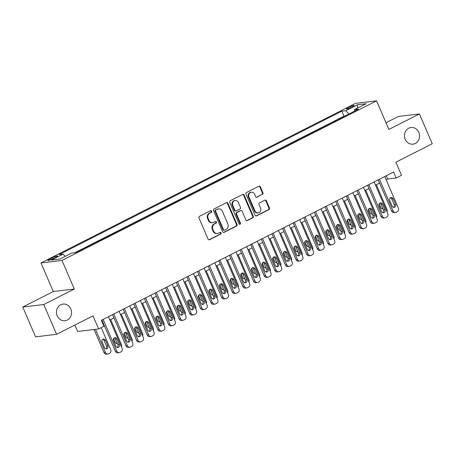 <?xml version="1.0" encoding="UTF-8"?>
<svg xmlns="http://www.w3.org/2000/svg" width="455" height="455" viewBox="0 0 455 455"><rect width="100%" height="100%" fill="white"/><g stroke="black" fill="none" stroke-linecap="round" stroke-linejoin="round"><path stroke-width="0.68" d="M211.7 211.148A0.899 0.808 83.2 0 0 210.619 210.699L199.535 216.324A1.285 1.155 83.2 0 0 199 218.025L208.066 239.08A1.285 1.155 83.2 0 0 209.613 239.717L220.692 234.097A0.899 0.808 83.2 0 0 220.237 232.386A0.899 0.808 83.2 0 0 219.987 232.46L218.554 233.188A4.112 3.703 83.2 0 1 217.433 233.529A4.112 3.703 83.2 0 1 213.605 231.134L212.849 229.383A4.112 3.703 83.2 0 1 214.578 223.945L216.011 223.217A0.899 0.808 83.2 0 0 215.551 221.505A0.899 0.808 83.2 0 0 215.306 221.579L213.873 222.307A4.112 3.703 83.2 0 1 212.747 222.649A4.112 3.703 83.2 0 1 208.919 220.26L208.162 218.502A4.112 3.703 83.2 0 1 209.892 213.065L211.325 212.337A0.899 0.808 83.2 0 0 211.7 211.148M212.747 222.649L212.178 222.717A4.112 3.703 83.2 0 1 208.35 220.328L207.599 218.571A4.112 3.703 83.2 0 1 209.323 213.133L210.756 212.405A0.899 0.808 83.2 0 0 210.585 210.716M208.97 239.819A1.285 1.155 83.2 0 0 209.044 239.785L220.129 234.166A0.899 0.808 83.2 0 0 219.958 232.477M217.433 233.529L216.864 233.597A4.112 3.703 83.2 0 1 213.037 231.203L212.28 229.451A4.112 3.703 83.2 0 1 214.009 224.014L215.442 223.286A0.899 0.808 83.2 0 0 215.272 221.596M405.217 139.293A8.383 7.542 83.2 0 0 413.015 144.167A8.383 7.542 83.2 0 0 418.822 132.394A8.383 7.542 83.2 0 0 411.024 127.519A8.383 7.542 83.2 0 0 405.217 139.293M57.194 315.861A8.383 7.542 83.2 0 0 64.991 320.735A8.383 7.542 83.2 0 0 70.798 308.962A8.383 7.542 83.2 0 0 63 304.088A8.383 7.542 83.2 0 0 57.194 315.861M348.456 107.499A4.192 0.574 -23.3 0 0 346.42 108.938A4.192 0.574 -23.3 0 0 352.09 107.061A4.192 0.574 -23.3 0 0 354.121 105.623A4.192 0.574 -23.3 0 0 348.456 107.499M262.387 194.484A1.285 1.155 83.2 0 0 262.927 192.789L260.385 186.88A1.285 1.155 83.2 0 0 258.838 186.237L246.53 192.482A1.285 1.155 83.2 0 0 245.99 194.183L255.056 215.238A1.285 1.155 83.2 0 0 256.603 215.875L268.911 209.63A1.285 1.155 83.2 0 0 269.451 207.935L266.38 200.797A1.285 1.155 83.2 0 0 264.833 200.16L259.56 202.833A1.285 1.155 83.2 0 0 259.026 204.528L260.55 208.066A3.441 3.094 83.2 0 1 258.167 212.9A3.441 3.094 83.2 0 1 254.965 210.898L248.999 197.038A3.441 3.094 83.2 0 1 251.382 192.209A3.441 3.094 83.2 0 1 254.578 194.205L255.573 196.52A1.285 1.155 83.2 0 0 257.12 197.157L261.818 194.552A1.285 1.155 83.2 0 0 262.359 192.852L259.816 186.948A1.285 1.155 83.2 0 0 258.906 186.209M43.765 304.526L74.319 289.027L53.303 291.541L22.75 307.04L43.765 304.526L56.596 334.317L92.991 315.85L98.638 328.959L103.95 326.263L101.385 320.303L393.62 172.041L396.186 177.996L401.498 175.3L395.856 162.196L432.25 143.729L419.419 113.938L398.404 116.452L385.988 122.753M74.319 289.027L61.999 260.425L376.552 100.839L388.866 129.436L419.419 113.938M227.944 203.339A1.285 1.155 83.2 0 0 226.397 202.697L214.089 208.942A1.285 1.155 83.2 0 0 213.549 210.642L222.614 231.697A1.285 1.155 83.2 0 0 224.161 232.334L236.469 226.089A1.285 1.155 83.2 0 0 237.01 224.395L227.944 203.339L227.375 203.408A1.285 1.155 83.2 0 0 226.471 202.663M230.31 200.712L242.617 194.467A1.285 1.155 83.2 0 1 244.164 195.11L253.23 216.165A1.285 1.155 83.2 0 1 252.69 217.86L247.423 220.533A1.285 1.155 83.2 0 1 245.876 219.896L242.202 211.353A1.285 1.155 83.2 0 0 240.655 210.716L237.157 212.485A1.285 1.155 83.2 0 0 236.617 214.186L240.445 223.075A0.899 0.808 83.2 0 1 238.989 223.814L229.769 202.412A1.285 1.155 83.2 0 1 230.31 200.712M56.596 334.317L35.581 336.831L22.75 307.04M53.315 258.622L55.652 257.439A4.061 0.552 -23.3 0 0 57.62 256.04A4.061 0.552 -23.3 0 0 52.132 257.86L49.794 259.043A4.061 0.552 -23.3 0 0 47.826 260.436A4.061 0.552 -23.3 0 0 53.315 258.622M61.999 260.425L40.984 262.939L355.537 103.353L376.552 100.839M344.822 116.076L343.963 116.179L341.807 111.174L59.139 254.59L63.114 254.112L65.281 256.364M341.807 111.174L345.789 110.701L357.476 104.769L366.11 103.734L354.422 109.666L358.398 109.189L75.729 252.605L71.748 253.077L60.06 259.009L51.426 260.044L63.114 254.112M343.963 116.179L74.87 252.707M74.859 325.052L77.623 331.473L98.638 328.959M53.303 291.541L40.984 262.939M386.153 179.788L387.666 179.02L396.186 177.996M102.784 323.55L103.319 323.283M109.86 319.962L113.943 317.891M120.484 314.57L124.573 312.5M131.108 309.178L135.198 307.108M141.738 303.786L145.827 301.716M152.362 298.395L156.452 296.324M162.992 293.009L167.076 290.933M173.617 287.617L177.706 285.541M184.247 282.225L188.33 280.149M194.871 276.833L198.96 274.757M205.495 271.442L209.584 269.366M216.125 266.05L220.214 263.974M226.749 260.658L230.839 258.582M237.379 255.266L241.463 253.19M248.003 249.875L252.093 247.799M258.633 244.483L262.717 242.407M269.258 239.091L273.347 237.015M279.882 233.699L283.971 231.623M290.512 228.308L294.601 226.232M301.136 222.916L305.225 220.846M311.766 217.524L315.85 215.454M322.39 212.132L326.48 210.062M333.014 206.741L337.104 204.67M343.644 201.349L347.734 199.279M354.269 195.957L358.358 193.887M364.899 190.571L368.988 188.495M375.523 185.179L379.612 183.103M386.267 175.772L387.666 179.02M354.422 109.666L354.354 111.242M348.945 113.983L345.789 110.701M357.476 104.769L357.511 108.097M223.524 232.437A1.285 1.155 83.2 0 0 223.593 232.403L235.9 226.158A1.285 1.155 83.2 0 0 236.441 224.457L227.375 203.408M215.943 210A0.899 0.808 83.2 0 0 215.562 211.188L223.524 229.667A0.899 0.808 83.2 0 0 224.605 230.116L226.118 229.348A4.112 3.703 83.2 0 0 227.841 223.911L222.404 211.279A4.112 3.703 83.2 0 0 218.576 208.89A4.112 3.703 83.2 0 0 217.456 209.232L215.374 210.068A0.899 0.808 83.2 0 0 214.993 211.256L215.562 211.188M224.361 230.19L223.792 230.258A0.899 0.808 83.2 0 1 222.956 229.735L214.993 211.256M218.576 208.89L218.008 208.959A4.112 3.703 83.2 0 0 216.887 209.3L217.456 209.232M215.374 210.068L216.887 209.3M246.786 220.635A1.285 1.155 83.2 0 0 246.855 220.601L252.121 217.928A1.285 1.155 83.2 0 0 252.661 216.233L243.596 195.178A1.285 1.155 83.2 0 0 242.686 194.433M241.002 210.608L240.433 210.676A1.285 1.155 83.2 0 0 240.086 210.784L236.589 212.553A1.285 1.155 83.2 0 0 236.048 214.254L239.882 223.143L240.445 223.075M239.535 224.315A0.899 0.808 83.2 0 0 239.882 223.143M238.386 202.498A3.441 3.094 83.2 0 0 235.184 200.496A3.441 3.094 83.2 0 0 232.801 205.324L234.905 210.21A1.285 1.155 83.2 0 0 236.452 210.853L239.95 209.078A1.285 1.155 83.2 0 0 240.485 207.378L238.386 202.498M235.184 200.496L234.615 200.564A3.441 3.094 83.2 0 0 232.238 205.393L232.801 205.324M236.1 210.955L235.536 211.023A1.285 1.155 83.2 0 1 234.336 210.278L232.238 205.393M256.478 197.26A1.285 1.155 83.2 0 0 256.552 197.225L261.818 194.552M251.382 192.209L250.813 192.277A3.441 3.094 83.2 0 0 248.43 197.106L248.999 197.038M258.167 212.9L257.598 212.968A3.441 3.094 83.2 0 1 254.402 210.966L248.43 197.106M255.96 215.977A1.285 1.155 83.2 0 0 256.034 215.943L268.342 209.698A1.285 1.155 83.2 0 0 268.882 208.003L265.811 200.865A1.285 1.155 83.2 0 0 264.901 200.126M94.054 329.505L104.019 352.636A2.622 2.355 -96.8 0 0 106.453 354.161L107.875 353.99A2.622 2.355 83.2 0 0 108.586 353.774L109.649 353.234A2.622 2.355 83.2 0 0 110.747 349.776L101.22 327.646M107.875 353.99A2.622 2.355 83.2 0 1 105.435 352.471L95.476 329.335M105.765 348.843A2.093 1.883 83.2 0 0 106.527 346.141L104.064 340.42A2.093 1.883 83.2 0 0 102.841 339.271M107.943 345.971L105.48 340.249A2.093 1.883 83.2 0 0 102.079 341.972L104.548 347.694A2.093 1.883 83.2 0 0 107.943 345.971L106.527 346.141M108.461 316.714L122.111 348.416A2.622 2.355 83.2 0 1 121.013 351.874L119.949 352.415A2.622 2.355 83.2 0 1 116.799 351.112L103.143 319.41M101.92 320.036L115.377 351.277L116.799 351.112M119.307 344.611A2.093 1.883 -96.8 0 1 115.906 346.335L113.443 340.613A2.093 1.883 -96.8 0 1 116.844 338.89L119.307 344.611L117.885 344.782A2.093 1.883 -96.8 0 1 117.128 347.483M114.199 337.911A2.093 1.883 -96.8 0 1 115.422 339.06L117.885 344.782M119.233 352.631L117.811 352.801A2.622 2.355 -96.8 0 1 115.377 351.277M110.679 319.546L121.377 344.384A2.622 2.355 83.2 0 1 121.366 346.682M116.395 343.451A2.093 1.883 83.2 0 0 117.032 342.797M113.562 338.565L115.172 342.302A2.093 1.883 83.2 0 0 117.327 343.485M121.309 314.155L132.001 338.992A2.622 2.355 83.2 0 1 131.99 341.29M127.019 338.059A2.093 1.883 83.2 0 0 127.662 337.405M124.187 333.174L125.796 336.91A2.093 1.883 83.2 0 0 127.952 338.093M131.933 308.763L142.631 333.6A2.622 2.355 83.2 0 1 142.62 335.898M137.643 332.668A2.093 1.883 83.2 0 0 138.286 332.013M134.816 327.782L136.426 331.519A2.093 1.883 83.2 0 0 138.582 332.702M142.557 303.371L153.255 328.209A2.622 2.355 83.2 0 1 153.244 330.506M148.273 327.276A2.093 1.883 83.2 0 0 148.91 326.622M145.441 322.39L147.05 326.127A2.093 1.883 83.2 0 0 149.206 327.31M119.085 311.322L132.735 343.024A2.622 2.355 83.2 0 1 131.637 346.483L130.574 347.023A2.622 2.355 83.2 0 1 127.423 345.72L113.773 314.018M112.544 314.644L126.001 345.885L127.423 345.72M129.931 339.22A2.093 1.883 -96.8 0 1 126.53 340.943L124.067 335.221A2.093 1.883 -96.8 0 1 127.468 333.498L129.931 339.22L128.515 339.39A2.093 1.883 -96.8 0 1 127.753 342.092M124.829 332.52A2.093 1.883 -96.8 0 1 126.046 333.669L128.515 339.39M129.857 347.239L128.441 347.41A2.622 2.355 -96.8 0 1 126.001 345.885M129.709 305.931L143.365 337.633A2.622 2.355 83.2 0 1 142.261 341.091L141.204 341.631A2.622 2.355 83.2 0 1 138.047 340.329L124.397 308.626M123.174 309.252L136.631 340.499L138.047 340.329M140.561 333.828A2.093 1.883 -96.8 0 1 137.16 335.551L134.697 329.829A2.093 1.883 -96.8 0 1 138.098 328.106L140.561 333.828L139.139 333.998A2.093 1.883 -96.8 0 1 138.377 336.7M135.453 327.128A2.093 1.883 -96.8 0 1 136.676 328.277L139.139 333.998M140.487 341.847L139.065 342.018A2.622 2.355 -96.8 0 1 136.631 340.499M140.339 300.539L153.989 332.241A2.622 2.355 83.2 0 1 152.891 335.699L151.828 336.239A2.622 2.355 83.2 0 1 148.677 334.937L135.027 303.235M133.798 303.86L147.255 335.108L148.677 334.937M151.185 328.436A2.093 1.883 -96.8 0 1 147.784 330.159L145.321 324.438A2.093 1.883 -96.8 0 1 148.722 322.714L151.185 328.436L149.763 328.607A2.093 1.883 -96.8 0 1 149.007 331.308M146.083 321.736A2.093 1.883 -96.8 0 1 147.301 322.885L149.763 328.607M151.111 336.455L149.695 336.626A2.622 2.355 -96.8 0 1 147.255 335.108M150.963 295.153L164.619 326.849A2.622 2.355 83.2 0 1 163.516 330.307L162.452 330.848A2.622 2.355 83.2 0 1 159.301 329.545L145.651 297.843M144.428 298.469L157.885 329.716L159.301 329.545M161.815 323.044A2.093 1.883 -96.8 0 1 158.414 324.768L155.951 319.046A2.093 1.883 -96.8 0 1 159.347 317.323L161.815 323.044L160.393 323.215A2.093 1.883 -96.8 0 1 159.631 325.916M156.708 316.344A2.093 1.883 -96.8 0 1 157.93 317.493L160.393 323.215M161.741 331.064L160.319 331.234A2.622 2.355 -96.8 0 1 157.885 329.716M153.187 297.979L163.885 322.817A2.622 2.355 83.2 0 1 163.868 325.115M158.897 321.884A2.093 1.883 83.2 0 0 159.54 321.23M156.071 316.998L157.68 320.735A2.093 1.883 83.2 0 0 159.836 321.918M161.593 289.761L175.243 321.458A2.622 2.355 83.2 0 1 174.146 324.915L173.082 325.456A2.622 2.355 83.2 0 1 169.931 324.153L156.281 292.457M155.053 293.077L168.509 324.324L169.931 324.153M172.439 317.653A2.093 1.883 -96.8 0 1 169.038 319.376L166.575 313.66A2.093 1.883 -96.8 0 1 169.977 311.931L172.439 317.653L171.017 317.823A2.093 1.883 -96.8 0 1 170.261 320.525M167.338 310.953A2.093 1.883 -96.8 0 1 168.555 312.102L171.017 317.823M172.365 325.678L170.949 325.843A2.622 2.355 -96.8 0 1 168.509 324.324M163.811 292.588L174.51 317.425A2.622 2.355 83.2 0 1 174.498 319.723M169.527 316.492A2.093 1.883 83.2 0 0 170.164 315.838M166.695 311.607L168.304 315.343A2.093 1.883 83.2 0 0 170.46 316.526M172.218 284.369L185.868 316.066A2.622 2.355 83.2 0 1 184.77 319.529L183.706 320.064A2.622 2.355 83.2 0 1 180.555 318.762L166.905 287.065M165.683 287.685L179.139 318.932L180.555 318.762M183.064 312.261A2.093 1.883 -96.8 0 1 179.668 313.984L177.2 308.268A2.093 1.883 -96.8 0 1 180.601 306.539L183.064 312.261L181.647 312.431A2.093 1.883 -96.8 0 1 180.885 315.133M177.962 305.561A2.093 1.883 -96.8 0 1 179.185 306.71L181.647 312.431M182.995 320.286L181.573 320.451A2.622 2.355 -96.8 0 1 179.139 318.932M174.441 287.196L185.134 312.033A2.622 2.355 83.2 0 1 185.122 314.337M180.152 311.101A2.093 1.883 83.2 0 0 180.794 310.447M177.319 306.215L178.934 309.952A2.093 1.883 83.2 0 0 181.09 311.135M182.847 278.978L196.497 310.674A2.622 2.355 83.2 0 1 195.4 314.138L194.336 314.672A2.622 2.355 83.2 0 1 191.185 313.37L177.53 281.673M176.307 282.293L189.763 313.54L191.185 313.37M193.694 306.869A2.093 1.883 -96.8 0 1 190.292 308.592L187.83 302.876A2.093 1.883 -96.8 0 1 191.231 301.147L193.694 306.869L192.272 307.04A2.093 1.883 -96.8 0 1 191.515 309.741M188.586 300.169A2.093 1.883 -96.8 0 1 189.809 301.318L192.272 307.04M193.62 314.894L192.198 315.059A2.622 2.355 -96.8 0 1 189.763 313.54M185.066 281.804L195.764 306.642A2.622 2.355 83.2 0 1 195.752 308.945M190.781 305.709A2.093 1.883 83.2 0 0 191.418 305.06M187.949 300.823L189.559 304.56A2.093 1.883 83.2 0 0 191.714 305.743M193.472 273.586L207.122 305.282A2.622 2.355 83.2 0 1 206.024 308.746L204.96 309.281A2.622 2.355 83.2 0 1 201.81 307.978L188.16 276.282M186.931 276.902L200.388 308.149L201.81 307.978M204.318 301.477A2.093 1.883 -96.8 0 1 202.867 304.423A2.093 1.883 -96.8 0 1 200.917 303.201L198.454 297.485A2.093 1.883 -96.8 0 1 201.855 295.756L204.318 301.477L202.902 301.648A2.093 1.883 -96.8 0 1 202.139 304.349M199.216 294.777A2.093 1.883 -96.8 0 1 200.433 295.926L202.902 301.648M204.244 309.502L202.828 309.673A2.622 2.355 -96.8 0 1 200.388 308.149M195.695 276.412L206.388 301.25A2.622 2.355 83.2 0 1 206.377 303.553M201.406 300.317A2.093 1.883 83.2 0 0 202.048 299.669M198.573 295.432L200.183 299.168A2.093 1.883 83.2 0 0 202.338 300.351M204.096 268.194L217.752 299.89A2.622 2.355 83.2 0 1 216.648 303.354L215.59 303.889A2.622 2.355 83.2 0 1 212.434 302.586L198.784 270.89M197.561 271.51L211.018 302.757L212.434 302.586M214.948 296.086A2.093 1.883 -96.8 0 1 213.497 299.032A2.093 1.883 -96.8 0 1 211.547 297.809L209.084 292.093A2.093 1.883 -96.8 0 1 212.485 290.364L214.948 296.086L213.526 296.256A2.093 1.883 -96.8 0 1 212.764 298.958M209.84 289.391A2.093 1.883 -96.8 0 1 211.063 290.535L213.526 296.256M214.874 304.111L213.452 304.281A2.622 2.355 -96.8 0 1 211.018 302.757M206.32 271.021L217.018 295.858A2.622 2.355 83.2 0 1 217.007 298.161M212.03 294.925A2.093 1.883 83.2 0 0 212.673 294.277M209.203 290.04L210.813 293.782A2.093 1.883 83.2 0 0 212.968 294.959M214.726 262.802L228.376 294.499A2.622 2.355 83.2 0 1 227.278 297.962L226.215 298.503A2.622 2.355 83.2 0 1 223.064 297.195L209.414 265.498M208.185 266.118L221.642 297.365L223.064 297.195M225.572 290.694A2.093 1.883 -96.8 0 1 224.122 293.64A2.093 1.883 -96.8 0 1 222.171 292.417L219.708 286.701A2.093 1.883 -96.8 0 1 223.109 284.972L225.572 290.694L224.15 290.864A2.093 1.883 -96.8 0 1 223.394 293.566M220.47 284A2.093 1.883 -96.8 0 1 221.687 285.143L224.15 290.864M225.498 298.719L224.082 298.889A2.622 2.355 -96.8 0 1 221.642 297.365M216.944 265.629L227.642 290.466A2.622 2.355 83.2 0 1 227.631 292.77M222.66 289.534A2.093 1.883 83.2 0 0 223.297 288.885M219.828 284.648L221.437 288.39A2.093 1.883 83.2 0 0 223.593 289.568M225.35 257.411L239.006 289.107A2.622 2.355 83.2 0 1 237.902 292.571L236.839 293.111A2.622 2.355 83.2 0 1 233.688 291.803L220.038 260.106M218.815 260.726L232.272 291.974L233.688 291.803M236.202 285.302A2.093 1.883 -96.8 0 1 232.801 287.031L230.338 281.309A2.093 1.883 -96.8 0 1 233.733 279.586L236.202 285.302L234.78 285.473A2.093 1.883 -96.8 0 1 234.018 288.174M231.094 278.608A2.093 1.883 -96.8 0 1 232.317 279.751L234.78 285.473M236.128 293.327L234.706 293.498A2.622 2.355 -96.8 0 1 232.272 291.974M227.574 260.237L238.272 285.075A2.622 2.355 83.2 0 1 238.255 287.378M233.284 284.142A2.093 1.883 83.2 0 0 233.927 283.493M230.457 279.256L232.067 282.999A2.093 1.883 83.2 0 0 234.223 284.176M235.98 252.019L249.63 283.715A2.622 2.355 83.2 0 1 248.532 287.179L247.469 287.719A2.622 2.355 83.2 0 1 244.318 286.411L230.668 254.715M229.439 255.335L242.896 286.582L244.318 286.411M246.826 279.91A2.093 1.883 -96.8 0 1 243.425 281.639L240.962 275.918A2.093 1.883 -96.8 0 1 242.413 272.972A2.093 1.883 -96.8 0 1 244.363 274.194L246.826 279.91L245.404 280.081A2.093 1.883 -96.8 0 1 244.648 282.782M241.724 273.216A2.093 1.883 -96.8 0 1 242.942 274.359L245.404 280.081M246.752 287.935L245.33 288.106A2.622 2.355 -96.8 0 1 242.896 286.582M238.198 254.845L248.896 279.683A2.622 2.355 83.2 0 1 248.885 281.986M243.914 278.75A2.093 1.883 83.2 0 0 244.551 278.102M241.082 273.864L242.691 277.607A2.093 1.883 83.2 0 0 244.847 278.784M246.604 246.627L260.254 278.324A2.622 2.355 83.2 0 1 259.157 281.787L258.093 282.327A2.622 2.355 83.2 0 1 254.942 281.019L241.292 249.323M240.069 249.943L253.526 281.19L254.942 281.019M257.45 274.519A2.093 1.883 -96.8 0 1 254.055 276.248L251.587 270.526A2.093 1.883 -96.8 0 1 253.043 267.58A2.093 1.883 -96.8 0 1 254.988 268.803L257.45 274.519L256.034 274.689A2.093 1.883 -96.8 0 1 255.272 277.391M252.349 267.824A2.093 1.883 -96.8 0 1 253.571 268.968L256.034 274.689M257.382 282.544L255.96 282.714A2.622 2.355 -96.8 0 1 253.526 281.19M248.828 249.459L259.521 274.291A2.622 2.355 83.2 0 1 259.509 276.594M254.538 273.358A2.093 1.883 83.2 0 0 255.181 272.71M251.706 268.473L253.321 272.215A2.093 1.883 83.2 0 0 255.477 273.392M257.234 241.235L270.884 272.932A2.622 2.355 83.2 0 1 269.787 276.395L268.723 276.936A2.622 2.355 83.2 0 1 265.572 275.628L251.916 243.931M250.694 244.551L264.15 275.798L265.572 275.628M268.08 269.127A2.093 1.883 -96.8 0 1 264.679 270.856L262.216 265.134A2.093 1.883 -96.8 0 1 265.618 263.411L268.08 269.127L266.658 269.297A2.093 1.883 -96.8 0 1 265.902 271.999M262.973 262.433A2.093 1.883 -96.8 0 1 264.196 263.582L266.658 269.297M268.006 277.152L266.584 277.322A2.622 2.355 -96.8 0 1 264.15 275.798M259.452 244.068L270.151 268.899A2.622 2.355 83.2 0 1 270.139 271.203M265.168 267.972A2.093 1.883 83.2 0 0 265.805 267.318M262.336 263.081L263.945 266.823A2.093 1.883 83.2 0 0 266.101 268.001M267.858 235.844L281.508 267.54A2.622 2.355 83.2 0 1 280.411 271.004L279.347 271.544A2.622 2.355 83.2 0 1 276.196 270.236L262.546 238.539M261.318 239.159L274.774 270.406L276.196 270.236M278.705 263.735A2.093 1.883 -96.8 0 1 275.303 265.464L272.841 259.742A2.093 1.883 -96.8 0 1 276.242 258.019L278.705 263.735L277.288 263.906A2.093 1.883 -96.8 0 1 276.526 266.613M273.603 257.041A2.093 1.883 -96.8 0 1 274.82 258.19L277.288 263.906M278.631 271.76L277.214 271.931A2.622 2.355 -96.8 0 1 274.774 270.406M270.082 238.676L280.775 263.508A2.622 2.355 83.2 0 1 280.763 265.811M275.793 262.58A2.093 1.883 83.2 0 0 276.435 261.926M272.96 257.695L274.57 261.432A2.093 1.883 83.2 0 0 276.725 262.609M278.483 230.452L292.138 262.148A2.622 2.355 83.2 0 1 291.035 265.612L289.977 266.152A2.622 2.355 83.2 0 1 286.821 264.844L273.171 233.148M271.948 233.768L285.404 265.015L286.821 264.844M289.334 258.343A2.093 1.883 -96.8 0 1 285.933 260.072L283.471 254.351A2.093 1.883 -96.8 0 1 286.872 252.627L289.334 258.343L287.913 258.514A2.093 1.883 -96.8 0 1 287.15 261.221M284.227 251.649A2.093 1.883 -96.8 0 1 285.45 252.798L287.913 258.514M289.261 266.368L287.839 266.539A2.622 2.355 -96.8 0 1 285.404 265.015M280.707 233.284L291.405 258.116A2.622 2.355 83.2 0 1 291.393 260.419M286.417 257.189A2.093 1.883 83.2 0 0 287.06 256.535M283.59 252.303L285.2 256.04A2.093 1.883 83.2 0 0 287.355 257.217M289.113 225.06L302.763 256.757A2.622 2.355 83.2 0 1 301.665 260.22L300.601 260.76A2.622 2.355 83.2 0 1 297.451 259.452L283.801 227.756M282.572 228.376L296.029 259.623L297.451 259.452M299.959 252.957A2.093 1.883 -96.8 0 1 296.558 254.681L294.095 248.959A2.093 1.883 -96.8 0 1 297.496 247.236L299.959 252.957L298.537 253.122A2.093 1.883 -96.8 0 1 297.78 255.829M294.857 246.257A2.093 1.883 -96.8 0 1 296.074 247.406L298.537 253.122M299.885 260.977L298.469 261.147A2.622 2.355 -96.8 0 1 296.029 259.623M291.331 227.892L302.029 252.73A2.622 2.355 83.2 0 1 302.018 255.027M297.047 251.797A2.093 1.883 83.2 0 0 297.684 251.143M294.214 246.911L295.824 250.648A2.093 1.883 83.2 0 0 297.979 251.825M299.737 219.668L313.393 251.37A2.622 2.355 83.2 0 1 312.289 254.828L311.226 255.369A2.622 2.355 83.2 0 1 308.075 254.061L294.425 222.364M293.202 222.99L306.659 254.231L308.075 254.061M310.589 247.565A2.093 1.883 -96.8 0 1 307.188 249.289L304.725 243.567A2.093 1.883 -96.8 0 1 308.12 241.844L310.589 247.565L309.167 247.73A2.093 1.883 -96.8 0 1 308.405 250.438M305.481 240.866A2.093 1.883 -96.8 0 1 306.704 242.014L309.167 247.73M310.515 255.585L309.093 255.755A2.622 2.355 -96.8 0 1 306.659 254.231M301.961 222.501L312.659 247.338A2.622 2.355 83.2 0 1 312.642 249.636M307.671 246.405A2.093 1.883 83.2 0 0 308.314 245.751M304.844 241.52L306.454 245.256A2.093 1.883 83.2 0 0 308.609 246.434M310.367 214.277L324.017 245.979A2.622 2.355 83.2 0 1 322.919 249.437L321.856 249.977A2.622 2.355 83.2 0 1 318.705 248.675L305.055 216.972M303.826 217.598L317.283 248.839L318.705 248.675M321.213 242.174A2.093 1.883 -96.8 0 1 317.812 243.897L315.349 238.175A2.093 1.883 -96.8 0 1 318.75 236.452L321.213 242.174L319.791 242.339A2.093 1.883 -96.8 0 1 319.035 245.046M316.111 235.474A2.093 1.883 -96.8 0 1 317.328 236.623L319.791 242.339M321.139 250.193L319.717 250.364A2.622 2.355 -96.8 0 1 317.283 248.839M312.585 217.109L323.283 241.946A2.622 2.355 83.2 0 1 323.272 244.244M318.301 241.013A2.093 1.883 83.2 0 0 318.938 240.359M315.469 236.128L317.078 239.865A2.093 1.883 83.2 0 0 319.234 241.048M320.991 208.885L334.641 240.587A2.622 2.355 83.2 0 1 333.543 244.045L332.48 244.585A2.622 2.355 83.2 0 1 329.329 243.283L315.679 211.581M314.45 212.206L327.913 243.448L329.329 243.283M331.837 236.782A2.093 1.883 -96.8 0 1 328.442 238.505L325.973 232.784A2.093 1.883 -96.8 0 1 329.375 231.06L331.837 236.782L330.421 236.953A2.093 1.883 -96.8 0 1 329.659 239.654M326.736 230.082A2.093 1.883 -96.8 0 1 327.958 231.231L330.421 236.953M331.769 244.801L330.347 244.972A2.622 2.355 -96.8 0 1 327.913 243.448M323.215 211.717L333.907 236.554A2.622 2.355 83.2 0 1 333.896 238.852M328.925 235.622A2.093 1.883 83.2 0 0 329.568 234.968M326.093 230.736L327.708 234.473A2.093 1.883 83.2 0 0 329.864 235.656M331.621 203.493L345.271 235.195A2.622 2.355 83.2 0 1 344.173 238.653L343.11 239.194A2.622 2.355 83.2 0 1 339.959 237.891L326.303 206.189M325.08 206.815L338.537 238.062L339.959 237.891M342.467 231.39A2.093 1.883 -96.8 0 1 339.066 233.114L336.603 227.392A2.093 1.883 -96.8 0 1 340.004 225.669L342.467 231.39L341.045 231.561A2.093 1.883 -96.8 0 1 340.289 234.262M337.36 224.69A2.093 1.883 -96.8 0 1 338.583 225.839L341.045 231.561M342.393 239.41L340.971 239.58A2.622 2.355 -96.8 0 1 338.537 238.062M333.839 206.325L344.537 231.163A2.622 2.355 83.2 0 1 344.526 233.46M339.555 230.23A2.093 1.883 83.2 0 0 340.192 229.576M336.723 225.344L338.332 229.081A2.093 1.883 83.2 0 0 340.488 230.264M342.245 198.101L355.895 229.803A2.622 2.355 83.2 0 1 354.798 233.261L353.734 233.802A2.622 2.355 83.2 0 1 350.583 232.499L336.933 200.797M335.705 201.423L349.161 232.67L350.583 232.499M353.091 225.999A2.093 1.883 -96.8 0 1 349.69 227.722L347.228 222A2.093 1.883 -96.8 0 1 350.629 220.277L353.091 225.999L351.675 226.169A2.093 1.883 -96.8 0 1 350.913 228.871M347.99 219.299A2.093 1.883 -96.8 0 1 349.207 220.447L351.675 226.169M353.017 234.018L351.601 234.188A2.622 2.355 -96.8 0 1 349.161 232.67M344.469 200.934L355.162 225.771A2.622 2.355 83.2 0 1 355.15 228.069M350.179 224.838A2.093 1.883 83.2 0 0 350.822 224.184M347.347 219.953L348.957 223.689A2.093 1.883 83.2 0 0 351.112 224.872M352.87 192.715L366.525 224.412A2.622 2.355 83.2 0 1 365.422 227.87L364.364 228.41A2.622 2.355 83.2 0 1 361.207 227.108L347.557 195.405M346.335 196.031L359.791 227.278L361.207 227.108M363.721 220.607A2.093 1.883 -96.8 0 1 360.32 222.33L357.858 216.608A2.093 1.883 -96.8 0 1 361.259 214.885L363.721 220.607L362.299 220.777A2.093 1.883 -96.8 0 1 361.537 223.479M358.614 213.907A2.093 1.883 -96.8 0 1 359.837 215.056L362.299 220.777M363.647 228.626L362.226 228.797A2.622 2.355 -96.8 0 1 359.791 227.278M355.093 195.542L365.792 220.379A2.622 2.355 83.2 0 1 365.78 222.677M360.804 219.446A2.093 1.883 83.2 0 0 361.446 218.792M357.977 214.561L359.587 218.298A2.093 1.883 83.2 0 0 361.742 219.481M363.5 187.323L377.149 219.02A2.622 2.355 83.2 0 1 376.052 222.478L374.988 223.018A2.622 2.355 83.2 0 1 371.837 221.716L358.187 190.019M356.959 190.639L370.415 221.886L371.837 221.716M374.346 215.215A2.093 1.883 -96.8 0 1 370.944 216.938L368.482 211.222A2.093 1.883 -96.8 0 1 371.883 209.493L374.346 215.215L372.924 215.386A2.093 1.883 -96.8 0 1 372.167 218.087M369.244 208.515A2.093 1.883 -96.8 0 1 370.461 209.664L372.924 215.386M374.272 223.234L372.855 223.405A2.622 2.355 -96.8 0 1 370.415 221.886M365.718 190.15L376.416 214.987A2.622 2.355 83.2 0 1 376.404 217.285M371.434 214.055A2.093 1.883 83.2 0 0 372.071 213.401M368.601 209.169L370.211 212.906A2.093 1.883 83.2 0 0 372.366 214.089M374.124 181.932L387.779 213.628A2.622 2.355 83.2 0 1 386.676 217.092L385.613 217.626A2.622 2.355 83.2 0 1 382.462 216.324L368.812 184.628M367.589 185.248L381.045 216.495L382.462 216.324M384.975 209.823A2.093 1.883 -96.8 0 1 381.574 211.547L379.112 205.831A2.093 1.883 -96.8 0 1 382.507 204.102L384.975 209.823L383.554 209.994A2.093 1.883 -96.8 0 1 382.791 212.695M379.868 203.123A2.093 1.883 -96.8 0 1 381.091 204.272L383.554 209.994M384.902 217.848L383.48 218.013A2.622 2.355 -96.8 0 1 381.045 216.495M376.348 184.758L387.046 209.596A2.622 2.355 83.2 0 1 387.029 211.893M382.058 208.663A2.093 1.883 83.2 0 0 382.7 208.009M379.231 203.777L380.841 207.514A2.093 1.883 83.2 0 0 382.996 208.697M384.754 176.54L398.404 208.236A2.622 2.355 83.2 0 1 397.306 211.7L396.242 212.235A2.622 2.355 83.2 0 1 393.092 210.932L379.442 179.236M378.213 179.856L391.67 211.103L393.092 210.932M395.6 204.431A2.093 1.883 -96.8 0 1 392.199 206.155L389.736 200.439A2.093 1.883 -96.8 0 1 393.137 198.71L395.6 204.431L394.178 204.602A2.093 1.883 -96.8 0 1 393.421 207.304M390.498 197.732A2.093 1.883 -96.8 0 1 391.715 198.88L394.178 204.602M395.526 212.457L394.104 212.621A2.622 2.355 -96.8 0 1 391.67 211.103M50.192 259.97L49.794 259.043M52.609 258.969L52.132 257.86M209.323 213.133L209.892 213.065M207.599 218.571L208.162 218.502M208.35 220.328L208.919 220.26M215.442 223.286L216.011 223.217M214.009 224.014L214.578 223.945M212.28 229.451L212.849 229.383M213.037 231.203L213.605 231.134M220.129 234.166L220.692 234.097M209.044 239.785L209.613 239.717M210.756 212.405L211.325 212.337M236.441 224.457L237.01 224.395M235.9 226.158L236.469 226.089M223.593 232.403L224.161 232.334M222.956 229.735L223.524 229.667M243.596 195.178L244.164 195.11M252.661 216.233L253.23 216.165M252.121 217.928L252.69 217.86M246.855 220.601L247.423 220.533M240.086 210.784L240.655 210.716M236.589 212.553L237.157 212.485M236.048 214.254L236.617 214.186M234.336 210.278L234.905 210.21M256.552 197.225L257.12 197.157M254.402 210.966L254.965 210.898M265.811 200.865L266.38 200.797M268.882 208.003L269.451 207.935M268.342 209.698L268.911 209.63M256.034 215.943L256.603 215.875M259.816 186.948L260.385 186.88M262.359 192.852L262.927 192.789M105.435 352.471L104.019 352.636M104.064 340.42L105.48 340.249M116.844 338.89L115.422 339.06M127.468 333.498L126.046 333.669M138.098 328.106L136.676 328.277M148.722 322.714L147.301 322.885M159.347 317.323L157.93 317.493M169.977 311.931L168.555 312.102M180.601 306.539L179.185 306.71M191.231 301.147L189.809 301.318M201.855 295.756L200.433 295.926M212.485 290.364L211.063 290.535M223.109 284.972L221.687 285.143M233.733 279.586L232.317 279.751M244.363 274.194L242.942 274.359M254.988 268.803L253.571 268.968M265.618 263.411L264.196 263.582M276.242 258.019L274.82 258.19M286.872 252.627L285.45 252.798M297.496 247.236L296.074 247.406M308.12 241.844L306.704 242.014M318.75 236.452L317.328 236.623M329.375 231.06L327.958 231.231M340.004 225.669L338.583 225.839M350.629 220.277L349.207 220.447M361.259 214.885L359.837 215.056M371.883 209.493L370.461 209.664M382.507 204.102L381.091 204.272M393.137 198.71L391.715 198.88"/></g></svg>
